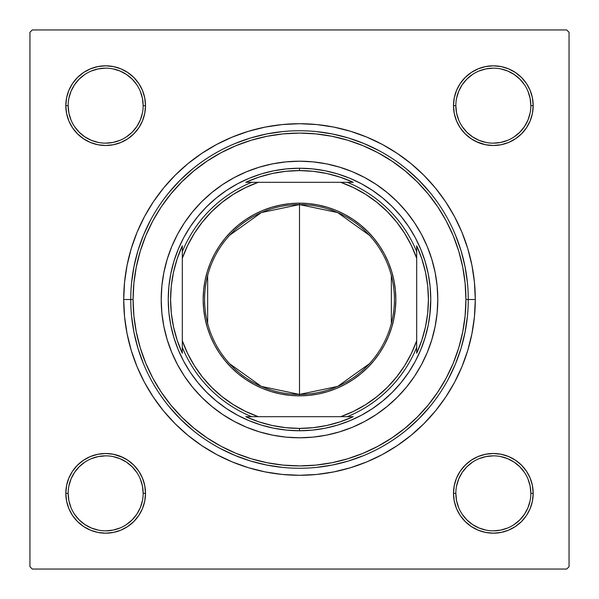 <?xml version="1.0" encoding="UTF-8"?>
<svg xmlns="http://www.w3.org/2000/svg" width="599" height="599" viewBox="0 0 599 599"><rect width="100%" height="100%" fill="white"/><g stroke="black" fill="none" stroke-linecap="round" stroke-linejoin="round"><path stroke-width="0.9" d="M68.159 493.329L68.159 493.344A37.505 37.505 0 0 0 105.656 530.841A37.505 37.505 0 0 0 143.161 493.344A37.505 37.505 0 0 0 105.656 455.839A37.505 37.505 0 0 0 68.159 493.344L65.815 493.344A39.848 39.848 0 0 1 105.656 453.495A39.848 39.848 0 0 1 145.505 493.344L143.161 493.344A37.505 37.505 0 0 1 105.656 530.841A37.505 37.505 0 0 1 68.159 493.344A37.505 37.505 0 0 1 105.656 455.839A37.505 37.505 0 0 1 143.161 493.344L142.442 486.029L140.308 478.99M143.161 105.671L143.161 105.656A37.505 37.505 0 0 0 105.656 68.159A37.505 37.505 0 0 0 68.159 105.656L65.815 105.656A39.848 39.848 0 0 1 105.656 65.815A39.848 39.848 0 0 1 145.505 105.656L143.161 105.656A37.505 37.505 0 0 1 105.656 143.161A37.505 37.505 0 0 1 68.159 105.656A37.505 37.505 0 0 1 105.656 68.159A37.505 37.505 0 0 1 143.161 105.656L142.442 98.341L140.308 91.31M530.841 105.671L530.841 105.656A37.505 37.505 0 0 0 493.344 68.159A37.505 37.505 0 0 0 455.839 105.656L453.495 105.656A39.848 39.848 0 0 1 493.344 65.815A39.848 39.848 0 0 1 533.185 105.656L530.841 105.656A37.505 37.505 0 0 1 493.344 143.161A37.505 37.505 0 0 1 455.839 105.656A37.505 37.505 0 0 1 493.344 68.159A37.505 37.505 0 0 1 530.841 105.656L530.122 98.341L527.989 91.31M455.839 493.329L455.839 493.344A37.505 37.505 0 0 0 493.344 530.841A37.505 37.505 0 0 0 530.841 493.344A37.505 37.505 0 0 0 493.344 455.839A37.505 37.505 0 0 0 455.839 493.344L453.495 493.344A39.848 39.848 0 0 1 493.344 453.495A39.848 39.848 0 0 1 533.185 493.344L530.841 493.344A37.505 37.505 0 0 1 493.344 530.841A37.505 37.505 0 0 1 455.839 493.344A37.505 37.505 0 0 1 493.344 455.839A37.505 37.505 0 0 1 530.841 493.344L530.122 486.029L527.989 478.99M475.292 299.5L468.261 299.5L475.292 299.5L474.445 282.271L471.915 265.207L467.722 248.473L461.911 232.225L454.536 216.628L445.663 201.833L435.391 187.981L423.807 175.193L411.019 163.609L397.167 153.337L382.372 144.464L366.775 137.089L350.527 131.278L333.793 127.085L316.729 124.555L299.5 123.708L282.271 124.555L265.207 127.085L248.473 131.278L232.225 137.089L216.628 144.464L201.833 153.337L187.981 163.609L175.193 175.193L163.609 187.981L153.337 201.833L144.464 216.628L137.089 232.225L131.278 248.473L127.085 265.207L124.555 282.271L123.708 299.5A175.792 175.792 0 0 1 299.5 123.708A175.792 175.792 0 0 1 475.292 299.5A175.792 175.792 0 0 1 299.5 475.292A175.792 175.792 0 0 1 123.708 299.5L124.555 316.729L127.085 333.793L131.278 350.527L137.089 366.775L144.464 382.372L153.337 397.167L163.609 411.019L175.193 423.807L187.981 435.391L201.833 445.663L216.628 454.536L232.225 461.911L248.473 467.722L265.207 471.915L282.271 474.445L299.5 475.292L316.729 474.445L333.793 471.915L350.527 467.722L366.775 461.911L382.372 454.536L397.167 445.663L411.019 435.391L423.807 423.807L435.391 411.019L445.663 397.167L454.536 382.372L461.911 366.775L467.722 350.527L471.915 333.793L474.445 316.729L475.292 299.5M130.739 299.5L123.708 299.5L130.739 299.5A168.761 168.761 0 0 0 299.5 468.261A168.761 168.761 0 0 0 468.261 299.5L465.917 299.5A166.417 166.417 0 0 1 299.5 465.917A166.417 166.417 0 0 1 133.083 299.5L130.739 299.5A168.761 168.761 0 0 1 299.5 130.739A168.761 168.761 0 0 1 468.261 299.5A168.761 168.761 0 0 1 299.5 468.261A168.761 168.761 0 0 1 130.739 299.5L133.083 299.5L133.884 315.815L136.28 331.966L140.248 347.809L145.752 363.189L152.73 377.947L161.131 391.956L170.857 405.074L181.826 417.174L193.926 428.143L207.044 437.869L221.053 446.27L235.811 453.248L251.191 458.752L267.034 462.72L283.185 465.116L299.5 465.917L315.815 465.116L331.966 462.72L347.809 458.752L363.189 453.248L377.947 446.27L391.956 437.869L405.074 428.143L417.174 417.174L428.143 405.074L437.869 391.956L446.27 377.947L453.248 363.189L458.752 347.809L462.72 331.966L465.116 315.815L465.917 299.5L465.116 283.185L462.72 267.034L458.752 251.191L453.248 235.811L446.27 221.053L437.869 207.044L428.143 193.926L417.174 181.826L405.074 170.857L391.956 161.131L377.947 152.73L363.189 145.752L347.809 140.248L331.966 136.28L315.815 133.884L299.5 133.083L283.185 133.884L267.034 136.28L251.191 140.248L235.811 145.752L221.053 152.73L207.044 161.131L193.926 170.857L181.826 181.826L170.857 193.926L161.131 207.044L152.73 221.053L145.752 235.811L140.248 251.191L136.28 267.034L133.884 283.185L133.083 299.5A166.417 166.417 0 0 1 299.5 133.083A166.417 166.417 0 0 1 465.917 299.5L468.261 299.5A168.761 168.761 0 0 0 299.5 130.739A168.761 168.761 0 0 0 130.739 299.5L130.739 299.5M566.706 29.95L32.294 29.95L566.706 29.95L569.05 32.294L569.05 566.706L569.05 32.294L566.706 29.95M29.95 566.706L29.95 32.294L32.294 29.95L29.95 32.294L29.95 566.706L32.294 569.05L29.95 566.706M566.706 569.05L32.294 569.05L566.706 569.05L569.05 566.706L566.706 569.05M68.848 120.908L72.524 127.797L68.848 120.908L72.524 127.797L77.481 133.832L83.523 138.788L90.412 142.472L97.884 144.741L105.656 145.505L113.436 144.741L120.908 142.472L127.797 138.788L133.832 133.832L138.788 127.797L142.472 120.908L144.741 113.436L145.505 105.656L144.741 97.884L142.472 90.412L138.788 83.523L133.832 77.481L127.797 72.524L120.908 68.848L113.436 66.579L105.656 65.815L97.884 66.579L90.412 68.848L83.523 72.524L77.481 77.481L72.524 83.523L68.848 90.412L66.579 97.884L65.815 105.656L66.579 113.436L68.848 120.908L72.524 127.797L77.481 133.832M68.848 508.588L72.524 515.477L68.848 508.588L72.524 515.477L77.481 521.519L83.523 526.476L90.412 530.152L97.884 532.421L105.656 533.185L113.436 532.421L120.908 530.152L127.797 526.476L133.832 521.519L138.788 515.477L142.472 508.588L144.741 501.116L145.505 493.344L144.741 485.564L142.472 478.092L138.788 471.203L133.832 465.168L127.797 460.212L120.908 456.528L113.436 454.259L105.656 453.495L97.884 454.259L90.412 456.528L83.523 460.212L77.481 465.168L72.524 471.203L68.848 478.092L66.579 485.564L65.815 493.344L66.579 501.116L68.848 508.588L72.524 515.477L77.481 521.519M460.212 83.523L456.528 90.412L460.212 83.523L456.528 90.412L454.259 97.884L453.495 105.656L454.259 113.436L456.528 120.908L460.212 127.797L465.168 133.832L471.203 138.788L478.092 142.472L485.564 144.741L493.344 145.505L501.116 144.741L508.588 142.472L515.477 138.788L521.519 133.832L526.476 127.797L530.152 120.908L532.421 113.436L533.185 105.656L532.421 97.884L530.152 90.412L526.476 83.523L521.519 77.481L515.477 72.524L508.588 68.848L501.116 66.579L493.344 65.815L485.564 66.579L478.092 68.848L471.203 72.524L465.168 77.481L460.212 83.523L456.528 90.412L454.259 97.884L453.495 105.656L454.259 113.436L456.528 120.908L460.212 127.797L464.39 133.038M460.212 471.203L456.528 478.092L460.212 471.203L456.528 478.092L454.259 485.564L453.495 493.344L454.259 501.116L456.528 508.588L460.212 515.477L465.168 521.519L471.203 526.476L478.092 530.152L485.564 532.421L493.344 533.185L501.116 532.421L508.588 530.152L515.477 526.476L521.519 521.519L526.476 515.477L530.152 508.588L532.421 501.116L533.185 493.344L532.421 485.564L530.152 478.092L526.476 471.203L521.519 465.168L515.477 460.212L508.588 456.528L501.116 454.259L493.344 453.495L485.564 454.259L478.092 456.528L471.203 460.212L465.168 465.168L460.212 471.203L456.528 478.092L454.259 485.564L453.495 493.344L454.259 501.116L456.528 508.588L460.212 515.477L463.806 520.089M530.152 90.412L526.476 83.523L530.152 90.412L526.476 83.523L521.519 77.481M478.092 68.848L471.203 72.524L478.092 68.848L471.203 72.524L465.168 77.481M471.203 138.788L478.092 142.472L471.203 138.788L478.092 142.472L485.564 144.741L493.344 145.505L501.116 144.741L508.588 142.472L515.477 138.788L520.089 135.194M138.788 127.797L142.472 120.908L138.788 127.797L142.472 120.908L144.741 113.436L145.505 105.656L144.741 97.884L142.472 90.412L138.788 83.523L135.194 78.911M90.412 68.848L83.523 72.524L90.412 68.848L83.523 72.524L77.481 77.481M83.523 138.788L90.412 142.472L83.523 138.788L90.412 142.472L97.884 144.741L105.656 145.505L113.436 144.741L120.908 142.472L127.797 138.788L133.038 134.61M138.788 515.477L142.472 508.588L138.788 515.477L142.472 508.588L144.741 501.116L145.505 493.344L144.741 485.564L142.472 478.092L138.788 471.203L134.61 465.962M127.797 460.212L120.908 456.528L127.797 460.212L120.908 456.528L113.436 454.259L105.656 453.495L97.884 454.259L90.412 456.528L83.523 460.212L78.911 463.806M120.908 530.152L127.797 526.476L120.908 530.152L127.797 526.476L133.832 521.519M530.152 478.092L526.476 471.203L530.152 478.092L526.476 471.203L521.519 465.168M515.477 460.212L508.588 456.528L515.477 460.212L508.588 456.528L501.116 454.259L493.344 453.495L485.564 454.259L478.092 456.528L471.203 460.212L465.962 464.39M508.588 530.152L515.477 526.476L508.588 530.152L515.477 526.476L521.519 521.519M530.841 493.344L533.185 493.344A39.848 39.848 0 0 1 493.344 533.185A39.848 39.848 0 0 1 453.495 493.344L454.259 485.564L456.528 478.092L454.259 485.564L453.495 493.344L454.259 501.116L456.528 508.588L460.212 515.477L465.168 521.519L460.212 515.477L456.528 508.588L454.259 501.116L453.495 493.344L455.839 493.344L456.558 500.659L458.692 507.69M508.588 456.528L501.116 454.259L493.344 453.495L485.564 454.259L478.092 456.528L471.203 460.212L465.168 465.168L471.203 460.212L478.092 456.528L485.564 454.259L493.344 453.495L501.116 454.259L508.588 456.528M455.839 105.649L455.839 105.656A37.505 37.505 0 0 0 493.344 143.161A37.505 37.505 0 0 0 530.841 105.656L533.185 105.656A39.848 39.848 0 0 1 493.344 145.505A39.848 39.848 0 0 1 453.495 105.656L454.259 97.884L456.528 90.412L454.259 97.884L453.495 105.656L454.259 113.436L456.528 120.908L460.212 127.797L465.168 133.832L460.212 127.797L456.528 120.908L454.259 113.436L453.495 105.656L455.839 105.656L456.558 112.971L458.692 120.01M478.092 142.472L485.564 144.741L493.344 145.505L501.116 144.741L508.588 142.472L515.477 138.788L521.519 133.832L515.477 138.788L508.588 142.472L501.116 144.741L493.344 145.505L485.564 144.741L475.973 141.521M90.412 142.472L97.884 144.741L105.656 145.505L113.436 144.741L120.908 142.472L127.797 138.788L133.832 133.832L127.797 138.788L120.908 142.472L113.436 144.741L105.656 145.505L97.884 144.741L90.412 142.472M68.159 105.649L68.159 105.656A37.505 37.505 0 0 0 105.656 143.161A37.505 37.505 0 0 0 143.161 105.656L145.505 105.656L144.741 113.436L142.472 120.908L144.741 113.436L145.505 105.656L144.741 97.884L142.472 90.412L138.788 83.523L133.832 77.481L138.788 83.523L142.472 90.412L144.741 97.884L145.505 105.656A39.848 39.848 0 0 1 105.656 145.505A39.848 39.848 0 0 1 65.815 105.656L68.159 105.656L68.878 112.971L71.011 120.01M143.161 493.344L145.505 493.344L144.741 501.116L142.472 508.588L144.741 501.116L145.505 493.344L144.741 485.564L142.472 478.092L138.788 471.203L133.832 465.168L138.788 471.203L142.472 478.092L144.741 485.564L145.505 493.344A39.848 39.848 0 0 1 105.656 533.185A39.848 39.848 0 0 1 65.815 493.344L68.159 493.344L68.878 500.659L71.011 507.69M120.908 456.528L113.436 454.259L105.656 453.495L97.884 454.259L90.412 456.528L83.523 460.212L77.481 465.168L83.523 460.212L90.412 456.528L97.884 454.259L105.656 453.495L113.436 454.259L123.027 457.479M131.548 316.04L133.981 332.423L138.002 348.491L143.588 364.08L138.002 348.491L133.981 332.423L131.548 316.04M169.045 406.564L180.164 418.836L192.436 429.955L180.164 418.836L169.045 406.564M219.945 448.337L234.92 455.412L250.509 460.998L266.577 465.019L282.96 467.452L266.577 465.019L250.509 460.998L234.92 455.412L219.945 448.337M316.04 467.452L332.423 465.019L348.491 460.998L364.08 455.412L348.491 460.998L332.423 465.019L316.04 467.452M406.564 429.955L418.836 418.836L429.955 406.564L418.836 418.836L406.564 429.955M448.337 379.055L455.412 364.08L460.998 348.491L465.019 332.423L467.452 316.04L465.019 332.423L460.998 348.491L455.412 364.08L448.337 379.055M467.452 282.96L465.019 266.577L460.998 250.509L455.412 234.92L460.998 250.509L465.019 266.577L467.452 282.96M429.955 192.436L418.836 180.164L406.564 169.045L418.836 180.164L429.955 192.436M379.055 150.663L364.08 143.588L348.491 138.002L332.423 133.981L316.04 131.548L332.423 133.981L348.491 138.002L364.08 143.588L379.055 150.663M282.96 131.548L266.577 133.981L250.509 138.002L234.92 143.588L250.509 138.002L266.577 133.981L282.96 131.548M192.436 169.045L180.164 180.164L169.045 192.436L180.164 180.164L192.436 169.045M150.663 219.945L143.588 234.92L138.002 250.509L133.981 266.577L131.548 282.96L133.981 266.577L138.002 250.509L143.588 234.92L150.663 219.945M136.834 514.189L132.177 519.857L126.501 524.514M84.811 524.514L79.143 519.857L74.486 514.189M74.486 472.499L79.143 466.823L84.811 462.166M112.971 456.558L120.01 458.692L126.494 462.158L132.177 466.823L136.842 472.506M524.514 514.189L519.857 519.857L514.189 524.514M472.499 524.514L466.823 519.857L462.166 514.189M456.558 486.029L458.692 478.99L462.158 472.506L466.823 466.823L472.506 462.158M514.189 462.166L519.857 466.823L524.514 472.499M524.514 126.501L519.857 132.177L514.189 136.834M486.029 142.442L478.99 140.308L472.506 136.842L466.823 132.177L462.158 126.494M462.166 84.811L466.823 79.143L472.499 74.486M514.189 74.486L519.857 79.143L524.514 84.811M142.442 112.971L140.308 120.01L136.842 126.494L132.177 132.177L126.494 136.842M84.811 136.834L79.143 132.177L74.486 126.501M74.486 84.811L79.143 79.143L84.811 74.486M126.501 74.486L132.177 79.143L136.834 84.811M472.506 524.522L478.99 527.989L486.029 530.122M493.329 530.841L500.659 530.122L507.69 527.989M524.522 514.174L527.989 507.69L530.122 500.659M514.174 462.158L507.69 458.692L500.659 456.558M493.351 455.839L486.029 456.558L478.99 458.692M84.826 524.522L91.31 527.989L98.341 530.122M105.649 530.841L112.971 530.122L120.01 527.989M136.842 514.174L140.308 507.69L142.442 500.659M105.671 455.839L98.341 456.558L91.31 458.692M74.478 472.506L71.011 478.99L68.878 486.029M84.826 136.842L91.31 140.308L98.341 142.442M105.649 143.161L112.971 142.442L120.01 140.308M126.494 74.478L120.01 71.011L112.971 68.878M105.671 68.159L98.341 68.878L91.31 71.011M74.478 84.826L71.011 91.31L68.878 98.341M493.329 143.161L500.659 142.442L507.69 140.308M524.522 126.494L527.989 120.01L530.122 112.971M514.174 74.478L507.69 71.011L500.659 68.878M493.351 68.159L486.029 68.878L478.99 71.011M462.158 84.826L458.692 91.31L456.558 98.341M163.856 272.575A138.294 138.294 0 0 0 161.206 299.5A138.294 138.294 0 0 1 299.5 161.206A138.294 138.294 0 0 1 437.794 299.5A138.294 138.294 0 0 0 435.144 272.575M435.121 272.463A138.294 138.294 0 0 0 427.312 246.683M427.222 246.474A138.294 138.294 0 0 0 352.526 171.778M352.317 171.688A138.294 138.294 0 0 0 326.537 163.879M326.425 163.856A138.294 138.294 0 0 0 272.575 163.856M272.463 163.879A138.294 138.294 0 0 0 246.683 171.688M246.474 171.778A138.294 138.294 0 0 0 171.778 246.474M171.688 246.683A138.294 138.294 0 0 0 163.879 272.463M430.127 312.364L428.24 325.107L425.11 337.604L420.768 349.734L415.257 361.377L408.638 372.421L400.963 382.768L392.315 392.315L382.768 400.963L372.421 408.638L361.377 415.257L349.734 420.768L337.604 425.11L325.107 428.24L312.364 430.127L299.5 430.756L286.636 430.127L273.893 428.24L261.396 425.11L249.266 420.768L237.623 415.257L226.579 408.638L216.232 400.963L206.685 392.315L198.037 382.768L190.362 372.421L183.743 361.377L178.232 349.734L173.89 337.604L170.76 325.107L168.873 312.364L168.244 299.5L168.873 286.636L170.76 273.893L173.89 261.396L178.232 249.266L183.743 237.623L190.362 226.579L198.037 216.232L206.685 206.685L216.232 198.037L226.579 190.362L237.623 183.743L249.266 178.232L261.396 173.89L273.893 170.76L286.636 168.873L299.5 168.244L312.364 168.873L325.107 170.76L337.604 173.89L349.734 178.232L361.377 183.743L372.421 190.362L382.768 198.037L392.315 206.685L400.963 216.232L408.638 226.579L415.257 237.623L420.768 249.266L425.11 261.396L428.24 273.893L430.127 286.636L430.756 299.5L429.738 315.875M286.636 430.127L283.125 429.738M168.873 286.636L169.262 283.125M312.364 168.873L315.875 169.262M435.144 326.425A138.294 138.294 0 0 0 437.794 299.5L437.128 313.052L435.136 326.477L431.834 339.64L427.267 352.422L421.464 364.686L414.486 376.329L406.399 387.231L397.287 397.287L387.231 406.399L376.329 414.486L364.686 421.464L352.422 427.267L339.64 431.834L326.477 435.136L313.052 437.128L299.5 437.794L285.948 437.128L272.523 435.136L259.36 431.834L246.578 427.267L234.314 421.464L222.671 414.486L211.769 406.399L201.713 397.287L192.601 387.231L184.514 376.329L177.536 364.686L171.733 352.422L167.166 339.64L163.864 326.477L161.872 313.052L161.206 299.5L161.872 285.948L163.864 272.523L167.166 259.36L171.733 246.578L177.536 234.314L184.514 222.671L192.601 211.769L201.713 201.713L211.769 192.601L222.671 184.514L234.314 177.536L246.578 171.733L259.36 167.166L272.523 163.864L285.948 161.872L299.5 161.206L313.052 161.872L326.477 163.864L339.64 167.166L352.422 171.733L364.686 177.536L376.329 184.514L387.231 192.601L397.287 201.713L406.399 211.769L414.486 222.671L421.464 234.314L427.267 246.578L431.834 259.36L435.136 272.523L437.128 285.948L437.794 299.5A138.294 138.294 0 0 1 299.5 437.794A138.294 138.294 0 0 1 161.206 299.5A138.294 138.294 0 0 0 163.856 326.425M163.879 326.537A138.294 138.294 0 0 0 171.688 352.317M171.778 352.526A138.294 138.294 0 0 0 246.474 427.222M246.683 427.312A138.294 138.294 0 0 0 272.463 435.121M272.575 435.144A138.294 138.294 0 0 0 326.425 435.144M326.537 435.121A138.294 138.294 0 0 0 352.317 427.312M352.526 427.222A138.294 138.294 0 0 0 427.222 352.526M427.312 352.317A138.294 138.294 0 0 0 435.121 326.537M456.528 478.092L457.479 475.973M521.527 465.176L522.949 466.673M133.824 521.527L132.327 522.949M465.176 77.473L466.673 76.051M142.472 120.908L141.521 123.027M77.473 133.824L76.051 132.327M369.381 363.75L337.656 386.422L299.5 394.427A94.927 94.927 0 0 0 394.427 299.5A94.927 94.927 0 0 0 299.5 204.573L299.5 203.166A96.334 96.334 0 0 1 395.834 299.5A96.334 96.334 0 0 1 299.5 395.834L299.5 204.573A94.927 94.927 0 0 1 394.427 299.5A94.927 94.927 0 0 1 299.5 394.427L261.344 386.422L229.619 363.75M229.619 235.25L261.344 212.578L299.5 204.573L337.656 212.578L369.381 235.25M391.349 275.525L391.349 323.475M251.692 182.306L245.792 182.306A128.912 128.912 0 0 1 299.5 170.588L299.5 168.244A131.256 131.256 0 0 0 168.244 299.5A131.256 131.256 0 0 0 299.5 430.756L299.5 428.412A128.912 128.912 0 0 1 245.792 416.694L353.208 416.694A128.912 128.912 0 0 1 299.5 428.412L313.322 427.671L326.987 425.455L340.329 421.778L353.208 416.694L347.308 416.694A126.569 126.569 0 0 0 416.694 347.308L416.694 245.792A128.912 128.912 0 0 1 416.694 353.208L421.778 340.329L425.455 326.987L427.671 313.322L428.412 299.5L427.671 285.678L425.455 272.013L421.778 258.671L416.694 245.792L416.694 251.692A126.569 126.569 0 0 0 347.308 182.306L245.792 182.306L258.671 177.222L272.013 173.545L285.678 171.329L299.5 170.588A128.912 128.912 0 0 1 353.208 182.306L340.329 177.222L326.987 173.545L313.322 171.329L299.5 170.588L299.5 168.244A131.256 131.256 0 0 1 430.756 299.5A131.256 131.256 0 0 1 299.5 430.756A131.256 131.256 0 0 1 168.244 299.5A131.256 131.256 0 0 1 299.5 168.244A131.256 131.256 0 0 1 430.756 299.5A131.256 131.256 0 0 1 299.5 430.756L299.5 428.412L285.678 427.671L272.013 425.455L258.671 421.778L245.792 416.694L251.692 416.694A126.569 126.569 0 0 1 182.306 347.308L182.306 353.208A128.912 128.912 0 0 1 182.306 245.792L182.306 353.208L177.222 340.329L173.545 326.987L171.329 313.322L170.588 299.5L171.329 285.678L173.545 272.013L177.222 258.671L182.306 245.792L182.306 251.692A126.569 126.569 0 0 1 251.692 182.306A126.569 126.569 0 0 0 182.306 251.692L182.306 340.704L187.637 353.522L194.361 365.667L202.402 376.988L211.657 387.343L222.012 396.598L233.333 404.639L245.478 411.363L258.296 416.694L340.704 416.694L353.522 411.363L365.667 404.639L376.988 396.598L387.343 387.343L396.598 376.988L404.639 365.667L411.363 353.522L416.694 340.704L416.694 258.296L411.363 245.478L404.639 233.333L396.598 222.012L387.343 211.657L376.988 202.402L365.667 194.361L353.522 187.637L340.704 182.306L258.296 182.306L245.478 187.637L233.333 194.361L222.012 202.402L211.657 211.657L202.402 222.012L194.361 233.333L187.637 245.478L182.306 258.296A124.225 124.225 0 0 1 258.296 182.306L251.692 182.306M416.694 353.208L416.694 347.308A126.569 126.569 0 0 1 347.308 416.694L340.704 416.694A124.225 124.225 0 0 0 416.694 340.704L416.694 353.208M353.208 182.306L347.308 182.306A126.569 126.569 0 0 1 416.694 251.692L416.694 258.296A124.225 124.225 0 0 0 340.704 182.306L353.208 182.306M299.5 203.166L308.942 203.63L318.294 205.015L327.466 207.314L336.368 210.496L344.912 214.539L353.021 219.399L360.613 225.029L367.621 231.379L373.971 238.387L379.601 245.979L384.461 254.088L388.504 262.632L391.686 271.534L393.985 280.706L395.37 290.058L395.834 299.5L395.37 308.942L393.985 318.294L391.686 327.466L388.504 336.368L384.461 344.912L379.601 353.021L373.971 360.613L367.621 367.621L360.613 373.971L353.021 379.601L344.912 384.461L336.368 388.504L327.466 391.686L318.294 393.985L308.942 395.37L299.5 395.834L290.058 395.37L280.706 393.985L271.534 391.686L262.632 388.504L254.088 384.461L245.979 379.601L238.387 373.971L231.379 367.621L225.029 360.613L219.399 353.021L214.539 344.912L210.496 336.368L207.314 327.466L205.015 318.294L203.63 308.942L203.166 299.5L203.63 290.058L205.015 280.706L207.314 271.534L210.496 262.632L214.539 254.088L219.399 245.979L225.029 238.387L231.379 231.379L238.387 225.029L245.979 219.399L254.088 214.539L262.632 210.496L271.534 207.314L280.706 205.015L290.058 203.63L299.5 203.166L299.5 394.427A94.927 94.927 0 0 1 204.573 299.5A94.927 94.927 0 0 1 299.5 204.573A94.927 94.927 0 0 0 204.573 299.5A94.927 94.927 0 0 0 299.5 394.427L299.5 395.834A96.334 96.334 0 0 1 203.166 299.5A96.334 96.334 0 0 1 299.5 203.166M207.651 323.475L207.651 275.525M182.306 347.308A126.569 126.569 0 0 0 251.692 416.694L258.296 416.694A124.225 124.225 0 0 1 182.306 340.704L182.306 347.308"/></g></svg>
